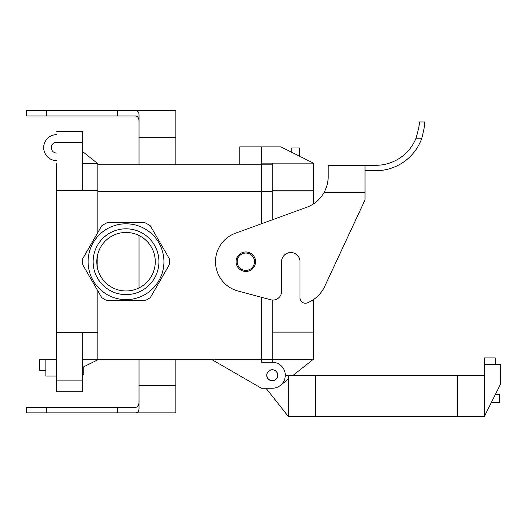 <?xml version="1.0" encoding="UTF-8"?>
<svg xmlns="http://www.w3.org/2000/svg" width="527" height="527" viewBox="0 0 527 527"><rect width="100%" height="100%" fill="white"/><g stroke="black" fill="none" stroke-linecap="round" stroke-linejoin="round"><path stroke-width="0.79" d="M93.114 261.715A32.911 32.911 0 0 1 142.474 233.211A32.911 32.911 0 0 1 142.474 290.212A32.911 32.911 0 0 1 93.114 261.715A32.911 32.911 0 0 1 142.474 233.211A32.911 32.911 0 0 1 142.474 290.212A32.911 32.911 0 0 1 93.114 261.715M155.274 261.715A29.248 29.248 0 0 1 126.019 290.963A29.248 29.248 0 0 1 96.77 261.715A29.248 29.248 0 0 1 126.019 232.46A29.248 29.248 0 0 1 155.274 261.715A29.248 29.248 0 0 1 126.019 290.963A29.248 29.248 0 0 1 96.77 261.715A29.248 29.248 0 0 1 126.019 232.46A29.248 29.248 0 0 1 155.274 261.715M144.912 222.71A43.333 43.333 0 0 1 150.353 225.852L169.239 258.573A43.333 43.333 0 0 1 169.239 264.857L150.353 297.571A43.333 43.333 0 0 1 144.912 300.713L107.133 300.713A43.333 43.333 0 0 1 101.691 297.571L82.798 264.857A43.333 43.333 0 0 1 82.798 258.573L101.691 225.852A43.333 43.333 0 0 1 107.133 222.71L144.912 222.71A43.333 43.333 0 0 1 150.353 225.852L169.239 258.573A43.333 43.333 0 0 1 169.239 264.857L150.353 297.571A43.333 43.333 0 0 1 144.912 300.713L107.133 300.713A43.333 43.333 0 0 1 101.691 297.571L82.798 264.857A43.333 43.333 0 0 1 82.798 258.573L101.691 225.852A43.333 43.333 0 0 1 107.133 222.71L144.912 222.71M126.019 299.632A37.918 37.918 0 0 1 88.101 261.715A37.918 37.918 0 0 1 126.019 223.797A37.918 37.918 0 0 1 163.937 261.715A37.918 37.918 0 0 1 126.019 299.632A37.918 37.918 0 0 1 88.101 261.715A37.918 37.918 0 0 1 126.019 223.797A37.918 37.918 0 0 1 163.937 261.715A37.918 37.918 0 0 1 126.019 299.632M237.176 261.715A8.669 8.669 0 0 1 250.173 254.205A8.669 8.669 0 0 1 250.173 269.218A8.669 8.669 0 0 1 237.176 261.715A8.669 8.669 0 0 1 250.173 254.205A8.669 8.669 0 0 1 250.173 269.218A8.669 8.669 0 0 1 237.176 261.715M272.275 359.236L272.275 362.247L261.445 362.247L272.275 362.247L261.445 362.247L261.445 359.236L261.445 362.247L261.445 359.236L273.361 359.236L261.445 359.236L261.445 297.294L261.445 362.247L272.275 362.247A13.004 13.004 0 0 1 285.278 375.25A13.004 13.004 0 0 1 272.275 388.247L261.445 388.247L211.156 359.216L261.445 388.247L272.275 388.247A13.004 13.004 0 0 0 280.351 385.441L288.309 379.13M272.275 163.126L313.446 163.126L280.944 146.875L239.772 146.875L239.772 164.207L239.772 146.875L261.445 146.875L261.445 164.187L272.275 164.187L261.445 164.187L261.445 223.751L261.445 191.294L272.275 191.294L97.851 191.294L261.445 191.294L261.445 164.187L97.851 164.207L261.445 164.207L261.445 146.875L261.445 163.126L272.275 163.126L272.275 219.812M56.685 376.008L45.849 376.008L45.849 359.757L56.685 359.757L56.685 332.675L56.685 391.719L56.685 380.883L82.686 380.883L82.686 391.719L56.685 391.719L82.686 391.719L82.686 332.675L82.686 380.883L56.685 380.883L56.685 163.666M266.748 375.25A5.527 5.527 0 0 1 272.275 369.723A5.527 5.527 0 0 1 277.801 375.25A5.527 5.527 0 0 1 272.275 380.777A5.527 5.527 0 0 1 266.748 375.25A5.527 5.527 0 0 1 272.275 369.723A5.527 5.527 0 0 1 277.801 375.25A5.527 5.527 0 0 1 272.275 380.777A5.527 5.527 0 0 1 266.748 375.25M82.686 131.71L56.685 131.71L82.686 131.71L82.686 190.754L82.686 142.54L56.685 142.54L82.686 142.54L82.686 131.71M261.445 359.216L97.851 359.216L261.445 359.216M365.013 170.708L375.843 170.708A48.754 48.754 0 0 0 421.811 138.206C424.255 128.496 425.184 123.081 424.597 121.954L419.182 121.954C419.848 123.101 418.794 128.516 416.02 138.206A43.333 43.333 0 0 1 375.843 165.294L328.176 165.294L328.176 176.703C328.281 181.736 326.938 186.96 324.151 192.375A32.503 32.503 0 0 1 313.446 203.923L313.446 190.207L272.275 190.207M365.013 199.964L324.685 286.438A32.503 32.503 0 0 1 307.465 302.814A5.415 5.415 0 0 1 300.008 297.795L300.008 261.715A9.209 9.209 0 0 0 290.799 252.505A9.209 9.209 0 0 0 281.589 261.715L281.589 291.405A8.669 8.669 0 0 1 270.68 299.771L237.993 291.016A30.335 30.335 0 0 1 235.464 233.211L306.793 207.249A32.503 32.503 0 0 0 324.151 192.375L365.013 192.375L365.013 199.964L324.685 286.438M416.02 138.206L421.811 138.206C424.255 128.496 425.184 123.081 424.597 121.954L419.182 121.954M326.015 188.356L327.162 184.766L326.029 188.337M327.708 182.223L328.025 179.852L327.702 182.237M236.089 261.715A9.749 9.749 0 0 1 250.714 253.27A9.749 9.749 0 0 1 250.714 270.153A9.749 9.749 0 0 1 236.089 261.715M328.176 165.294L365.013 165.294L365.013 192.375M299.362 156.084L299.362 147.955L291.774 147.955L291.774 152.29M313.446 299.619L313.446 359.216L272.275 359.216L272.275 300.041M313.446 163.126L313.446 190.207M313.446 359.216L293.21 375.25M272.275 369.835A5.415 5.415 0 0 0 267.584 377.958A5.415 5.415 0 0 0 276.965 377.958A5.415 5.415 0 0 0 272.275 369.835M491.441 402.332L499.57 402.332L499.57 394.749L495.235 394.749M484.399 375.25L484.399 364.414L500.65 364.414L500.65 383.919L484.399 416.416L484.399 375.25L285.278 375.25M484.399 416.416L315.396 416.416L315.396 375.25M265.99 388.247L288.309 416.416L315.396 416.416M495.235 364.414L495.235 357.919L484.399 357.919L484.399 364.414M288.309 416.416L288.309 375.25M277.689 375.25A5.415 5.415 0 0 0 269.567 370.56A5.415 5.415 0 0 0 269.567 379.941A5.415 5.415 0 0 0 277.689 375.25M272.275 362.247A13.004 13.004 0 0 1 285.278 375.25A13.004 13.004 0 0 1 272.275 388.247M139.023 122.705C139.207 118.193 137.87 115.96 134.991 115.999L26.35 115.999L26.35 110.584L117.633 110.584L117.633 115.999M139.023 137.666L175.853 137.666L175.853 110.584L134.991 110.584C137.784 110.525 139.128 112.192 139.023 115.578L139.023 164.207M139.023 359.216L139.023 407.852C139.128 411.231 137.784 412.898 134.991 412.845L26.35 412.845L26.35 407.424L134.991 407.424C137.87 407.463 139.207 405.23 139.023 400.724M134.991 412.845L175.853 412.845L175.853 359.216M134.991 110.584L117.633 110.584M175.853 137.666L175.853 164.207M139.023 235.51L139.023 287.913M82.686 372.925L83.767 372.925L83.767 374.928L82.686 374.928M82.686 371.087L83.767 371.087L83.767 372.925M83.767 366.799L83.767 371.087M97.851 290.93L97.851 359.757L82.686 367.339M82.686 151.651L97.851 163.666L97.851 190.754L56.685 190.754M97.851 269.6L97.851 253.823M97.851 232.499L97.851 190.754M45.849 359.757L39.354 359.757L39.354 370.593L45.849 370.593M97.851 359.757L82.686 359.757M56.685 153.047A5.415 5.415 0 0 1 51.271 147.632A5.415 5.415 0 0 1 56.685 142.218M56.685 134.635A13.004 13.004 0 0 0 43.682 147.632A13.004 13.004 0 0 0 56.685 160.636M97.851 163.666L82.686 163.666M272.275 332.129L313.446 332.129M457.317 416.416L457.317 375.25M117.633 412.845L117.633 407.424M139.023 385.757L175.853 385.757M46.31 110.584L46.31 115.999M46.31 412.845L46.31 407.424M97.851 332.675L56.685 332.675"/></g></svg>
